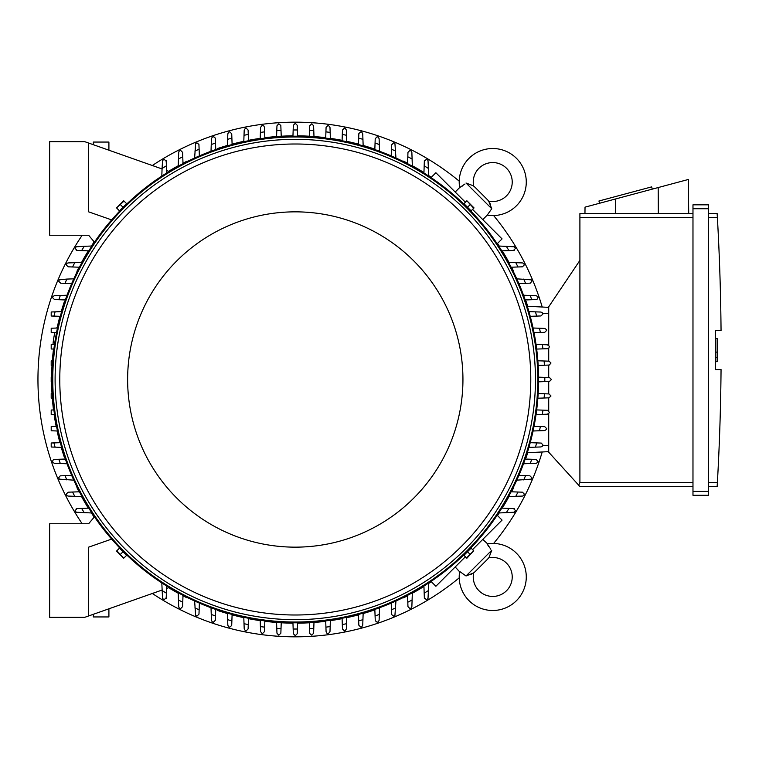 <?xml version="1.0" encoding="UTF-8"?>
<svg xmlns="http://www.w3.org/2000/svg" width="759" height="759" viewBox="0 0 759 759"><rect width="100%" height="100%" fill="white"/><g stroke="black" fill="none" stroke-linecap="round" stroke-linejoin="round"><path stroke-width="1.14" d="M106.184 149.229L107.683 149.76M473.673 572.903A20.275 20.275 0 0 0 475.371 571.375L487.155 559.592A20.275 20.275 0 0 0 488.682 557.884A19.497 19.497 0 0 1 506.519 590.739A19.497 19.497 0 0 1 473.673 572.903L466.035 575.977L459.66 571.451A33.529 33.529 0 0 0 459.612 571.783A33.529 33.529 0 0 0 516.452 600.663A33.529 33.529 0 0 0 487.231 543.88L490.779 549.212M466.035 575.977L491.756 550.256L489.09 557.277M488.625 546.414L487.752 544.934M469.821 574.848L471.348 574.221M472.553 573.605L473.056 573.311M459.612 571.783L455.191 566.973M482.762 539.402L487.563 543.824M497.192 515.238L502.06 520.105L472.553 549.611M465.39 556.774L435.884 586.271L431.027 581.413M513.644 487.676L513.644 487.676A243.686 243.686 0 0 1 511.547 491.794M403.456 597.864L403.456 597.864A243.686 243.686 0 0 0 407.583 595.768M412.336 593.234A243.686 243.686 0 0 0 423.939 586.451M428.74 583.396A243.686 243.686 0 0 0 431.302 581.688M497.468 515.522A243.686 243.686 0 0 0 499.175 512.961M502.23 508.16A243.686 243.686 0 0 0 509.014 496.547M526.177 457.411L526.177 457.411A243.686 243.686 0 0 0 527.704 452.734M373.2 610.397L373.2 610.397A243.686 243.686 0 0 1 363.144 613.547M152.341 593.481A257.329 257.329 0 0 0 459.214 577.855M493.635 543.435A257.329 257.329 0 0 0 542.201 451.975M542.201 307.025A257.329 257.329 0 0 0 493.635 215.565M459.214 181.145A257.329 257.329 0 0 0 152.341 165.519M82.19 235.243A257.329 257.329 0 0 0 82.19 523.757M373.2 148.603L373.2 148.603A243.686 243.686 0 0 0 363.144 145.453M358.476 144.153A243.686 243.686 0 0 0 346.759 141.316M342.1 140.349A243.686 243.686 0 0 0 330.364 138.356M325.725 137.721A243.686 243.686 0 0 0 313.989 136.535M309.34 136.222A243.686 243.686 0 0 0 297.604 135.823M292.965 135.823A243.686 243.686 0 0 0 281.219 136.222M276.58 136.535A243.686 243.686 0 0 0 264.844 137.721M260.195 138.356A243.686 243.686 0 0 0 248.468 140.349M243.81 141.316A243.686 243.686 0 0 0 232.093 144.153M227.415 145.453A243.686 243.686 0 0 0 217.368 148.603L217.368 148.603M403.456 161.136L403.456 161.136A243.686 243.686 0 0 1 407.583 163.232M513.644 271.324L513.644 271.324A243.686 243.686 0 0 0 511.547 267.206M509.014 262.453A243.686 243.686 0 0 0 502.23 250.84M499.175 246.039A243.686 243.686 0 0 0 497.468 243.478M431.302 177.312A243.686 243.686 0 0 0 428.74 175.604M423.939 172.549A243.686 243.686 0 0 0 412.336 165.766M526.177 301.589L526.177 301.589A243.686 243.686 0 0 1 527.704 306.266M217.368 610.397L217.368 610.397A243.686 243.686 0 0 0 227.415 613.547M232.093 614.847A243.686 243.686 0 0 0 243.81 617.684M248.468 618.651A243.686 243.686 0 0 0 260.195 620.644M264.844 621.279A243.686 243.686 0 0 0 276.58 622.465M281.219 622.778A243.686 243.686 0 0 0 292.965 623.177M297.604 623.177A243.686 243.686 0 0 0 309.34 622.778M313.989 622.465A243.686 243.686 0 0 0 325.725 621.279M330.364 620.644A243.686 243.686 0 0 0 342.1 618.651M346.759 617.684A243.686 243.686 0 0 0 358.476 614.847M187.112 597.864L187.112 597.864A243.686 243.686 0 0 1 182.985 595.768M76.925 487.676L76.925 487.676A243.686 243.686 0 0 0 79.012 491.794M81.545 496.547A243.686 243.686 0 0 0 88.329 508.16M91.393 512.961A243.686 243.686 0 0 0 94.192 517.145M168.669 587.713A243.686 243.686 0 0 0 178.232 593.234M64.392 457.411L64.392 457.411A243.686 243.686 0 0 1 61.232 447.364M51.612 381.824A243.686 243.686 0 0 0 52.001 393.56M52.314 398.2A243.686 243.686 0 0 0 53.509 409.936M54.136 414.585A243.686 243.686 0 0 0 56.138 426.311M57.096 430.97A243.686 243.686 0 0 0 59.933 442.687M64.392 301.589L64.392 301.589A243.686 243.686 0 0 0 61.232 311.636M59.933 316.313A243.686 243.686 0 0 0 57.096 328.002M53.509 349.064A243.686 243.686 0 0 0 52.314 360.8M52.001 365.44A243.686 243.686 0 0 0 51.612 377.176M76.925 271.324L76.925 271.324A243.686 243.686 0 0 1 79.012 267.206M187.112 161.136L187.112 161.136A243.686 243.686 0 0 0 182.985 163.232M178.232 165.766A243.686 243.686 0 0 0 168.669 171.287M94.192 241.855A243.686 243.686 0 0 0 91.393 246.039M88.329 250.84A243.686 243.686 0 0 0 81.545 262.453M91.867 512.98L76.185 512.23A256.163 256.163 0 0 1 75.15 510.503L77.105 508.558M76.289 508.587L82.456 508.369M84.277 512.704A249.531 249.531 0 0 1 81.621 508.397L88.784 508.141M53.898 409.926L51.204 410.021L51.204 414.48L54.534 414.604M56.527 426.302L51.204 426.492L51.204 430.77L57.494 430.989M53.936 442.895L51.204 443L51.204 447.013L55.094 447.146A249.531 249.531 0 0 1 53.936 442.895L60.331 442.677M54.506 463.332L52.959 462.563A256.163 256.163 0 0 1 52.561 461.377L53.092 460.039L54.335 459.432L65.359 459.043M67.048 463.768L60.322 463.531A249.531 249.531 0 0 1 58.841 459.28M60.359 463.531L54.42 463.322M73.784 480.162L59.297 479.147A256.163 256.163 0 0 1 58.709 477.753L60.217 475.855L71.688 475.419M66.849 479.925A249.531 249.531 0 0 1 65.018 475.656M68.149 496.082L66.991 495.693A256.163 256.163 0 0 1 66.194 494.128L68.149 492.183L79.448 491.785M82 496.566L74.78 496.31A249.531 249.531 0 0 1 72.56 492.022M75.388 496.339L68.035 496.073M84.742 617.333L49.648 617.333L49.648 523.757L88.632 523.757L94.448 516.832A243.297 243.297 0 0 0 111.649 539.099L88.632 547.154L88.632 615.957L84.742 617.333M52.39 393.551L51.204 393.589L51.204 398.162L52.703 398.219M52.001 377.166L51.204 377.195L51.204 381.805L52.001 381.834M52.703 360.781L51.204 360.838L51.204 365.411L52.39 365.449M61.65 447.374L55.094 447.146M538.567 377.166L549.497 377.555L551.442 379.5L549.497 381.445L538.567 381.834M544.81 377.384A249.531 249.531 0 0 1 544.81 381.616M537.856 360.781L548.975 361.17L550.901 362.878A256.163 256.163 0 0 1 550.92 363.125L549.288 365.051L538.169 365.449M544.127 361.009A249.531 249.531 0 0 1 544.412 365.231M536.034 344.396L547.391 344.795L549.279 346.246A256.163 256.163 0 0 1 549.345 346.749L548.88 348.011L547.391 348.694M547.543 348.694L542.59 348.865M542.362 344.624A249.531 249.531 0 0 1 542.932 348.855L536.67 349.074M533.065 328.011L544.744 328.419L546.546 329.634A256.163 256.163 0 0 1 546.689 330.374L544.744 332.319L534.032 332.698M539.497 328.239A249.531 249.531 0 0 1 540.342 332.48M540.977 312.044L542.666 313.031A256.163 256.163 0 0 1 542.932 313.998L540.977 315.943L530.237 316.323M528.919 311.626L535.474 311.854A249.531 249.531 0 0 1 536.632 316.105M534.592 311.826L541.025 312.053M536.053 295.668L537.6 296.437A256.163 256.163 0 0 1 538.008 297.623L537.476 298.961L536.234 299.568L525.209 299.957M523.52 295.232L530.237 295.469A249.531 249.531 0 0 1 531.717 299.72M530.199 295.469L536.139 295.678M516.775 278.838L531.272 279.853A256.163 256.163 0 0 1 531.85 281.247L530.342 283.145L518.871 283.581M523.719 279.075A249.531 249.531 0 0 1 525.551 283.344M522.42 262.918L523.577 263.307A256.163 256.163 0 0 1 524.365 264.872L522.42 266.817L511.12 267.215M508.558 262.434L515.788 262.69A249.531 249.531 0 0 1 518.008 266.978M515.181 262.661L522.524 262.927M498.701 246.02L514.374 246.77A256.163 256.163 0 0 1 515.408 248.497L513.464 250.442M514.27 250.413L508.113 250.631M506.291 246.296A249.531 249.531 0 0 1 508.947 250.603L501.784 250.859M431.027 177.587L435.884 172.729L465.39 202.226M472.553 209.389L502.06 238.895L497.192 243.762M488.682 201.116A20.275 20.275 0 0 0 487.155 199.408L475.371 187.625A20.275 20.275 0 0 0 473.673 186.097A19.497 19.497 0 0 1 506.519 168.261A19.497 19.497 0 0 1 488.682 201.116L491.756 208.744L487.231 215.12L482.762 219.598M491.756 208.744L466.035 183.023L473.056 185.689M455.191 192.027L459.66 187.549L464.992 184.001M490.627 204.958L490.001 203.431M489.384 202.226L489.09 201.723M487.563 215.177L487.231 215.12A33.529 33.529 0 0 0 516.452 158.337A33.529 33.529 0 0 0 459.612 187.217A33.529 33.529 0 0 0 459.66 187.549L459.612 187.217M462.193 186.154L460.722 187.027M548.719 307.367L527.287 306.247L548.719 307.367M548.719 345.317L548.719 306.788L579.904 260.384L579.904 482.629L578.671 485.172L579.904 486.528L692.976 486.528L579.904 486.528M579.904 213.602L692.976 213.602L579.904 213.602L579.904 260.384M584.952 213.602L585.028 207.15L688.299 179.485L688.717 213.602M652.275 189.133L651.668 186.875L598.946 201.002L599.553 203.26M615.416 199.01L615.34 213.602M658.195 187.549L658.319 213.602M692.976 491.405L692.976 495.295L708.574 495.295L708.574 204.826L692.976 204.826L692.976 491.405L708.574 491.405M692.976 204.826L708.574 204.826M717.416 218.25L717.151 213.668M708.574 482.629L717.378 482.629A2339.38 2339.38 0 0 0 721.05 369.557L715.595 369.557L715.595 330.563L721.05 330.563A2339.38 2339.38 0 0 0 717.378 217.501L708.574 217.501M715.595 338.467L717.151 338.467L717.151 352.11L715.595 352.11M715.595 361.663L717.151 361.663L717.151 352.11M717.151 357.565L715.595 357.565M717.416 481.88L717.151 486.453L717.416 481.88M708.574 213.602L717.151 213.602L708.574 213.602M708.574 486.528L717.151 486.528L708.574 486.528M692.976 495.295L708.574 495.295M548.719 413.683L548.719 452.212L578.671 485.172M548.719 348.182L548.719 361.17M548.719 365.079L548.719 377.527M548.719 381.473L548.719 393.921M548.719 397.83L548.719 410.818M548.719 451.633L527.287 452.753L548.719 451.633M313.998 622.076L313.609 633.186L311.911 635.122A256.163 256.163 0 0 1 311.655 635.141L309.738 633.509L309.33 622.389M313.78 628.348A249.531 249.531 0 0 1 309.549 628.623M297.613 622.788L297.234 633.718L295.279 635.663L293.335 633.718L292.946 622.788M297.395 629.021A249.531 249.531 0 0 1 293.164 629.021M281.238 622.389L280.858 633.186L278.904 635.141A256.163 256.163 0 0 1 278.657 635.122L276.959 633.186L276.57 622.076M281.02 628.623A249.531 249.531 0 0 1 276.788 628.348M162.056 590.047L88.632 615.957M108.907 608.803L108.907 616.944L93.319 616.944L93.319 614.306M54.828 332.641A9.355 0.977 -80 0 0 53.955 336.949A9.355 0.977 -80 0 0 53.035 344.453M54.259 344.406A9.355 0.977 -80 0 0 54.866 342.186M88.632 143.043L84.742 141.667L49.648 141.667L49.648 235.243L88.632 235.243L94.448 242.168A243.297 243.297 0 0 1 111.649 219.901L88.632 211.846L88.632 143.043L162.056 168.953M126.203 204.095L119.875 210.423M470.684 210.423L464.366 204.095M53.898 349.074L51.204 348.979L51.204 344.52L54.534 344.396M56.527 332.698L51.204 332.508L51.204 328.23L57.494 328.011M60.331 316.323L53.936 316.105A249.531 249.531 0 0 1 55.094 311.854L61.65 311.626M53.936 316.105L51.204 316L51.204 311.987L55.094 311.854M65.359 299.957L58.841 299.72A249.531 249.531 0 0 1 60.322 295.469L67.048 295.232M58.841 299.72L54.506 299.568L52.561 297.623A256.163 256.163 0 0 1 52.959 296.437L54.506 295.668M54.42 295.678L60.359 295.469M71.688 283.581L65.018 283.344A249.531 249.531 0 0 1 66.849 279.075L73.784 278.838M65.018 283.344L60.663 283.192L58.709 281.247A256.163 256.163 0 0 1 59.297 279.853L66.849 279.075M79.448 267.215L72.56 266.978A249.531 249.531 0 0 1 74.78 262.69L82 262.434M72.56 266.978L68.149 266.817L66.194 264.872A256.163 256.163 0 0 1 66.991 263.307L68.149 262.918M68.035 262.927L75.388 262.661M538.577 379.5A243.297 243.297 0 0 0 295.279 136.203A243.297 243.297 0 0 0 51.982 379.5A243.297 243.297 0 0 0 295.279 622.797A243.297 243.297 0 0 0 538.577 379.5A243.297 243.297 0 0 0 295.279 136.203A243.297 243.297 0 0 0 51.982 379.5M535.456 379.5A240.176 240.176 0 0 0 295.279 139.324A240.176 240.176 0 0 0 55.103 379.5A240.176 240.176 0 0 0 295.279 619.676A240.176 240.176 0 0 0 535.456 379.5M530.778 379.5A235.499 235.499 0 0 0 295.279 144.001A235.499 235.499 0 0 0 59.781 379.5A235.499 235.499 0 0 0 295.279 614.999A235.499 235.499 0 0 0 530.778 379.5M462.943 379.5A167.654 167.654 0 0 0 295.279 211.846A167.654 167.654 0 0 0 127.626 379.5A167.654 167.654 0 0 0 295.279 547.154A167.654 167.654 0 0 0 462.943 379.5M116.858 208.241L119.457 210.841L126.62 203.678L123.698 200.746L116.535 207.919L124.021 201.069M123.043 207.254L120.434 204.655M466.548 201.069L463.939 203.678L471.111 210.841L474.033 207.919L466.861 200.746L473.711 208.241M467.525 207.254L470.125 204.655M88.784 250.859L81.621 250.603A249.531 249.531 0 0 1 84.277 246.296L91.867 246.02M77.105 250.442L75.15 248.497A256.163 256.163 0 0 1 76.185 246.77L84.277 246.296M82.456 250.631L76.289 250.413M276.57 136.924L276.959 125.814L278.657 123.878A256.163 256.163 0 0 1 278.904 123.859L280.83 125.491L281.238 136.611M276.788 130.652A249.531 249.531 0 0 1 281.02 130.377M292.946 136.212L293.335 125.282L295.279 123.337L297.234 125.282L297.613 136.212M293.164 129.979A249.531 249.531 0 0 1 297.395 129.979M309.33 136.611L309.71 125.814L311.655 123.859A256.163 256.163 0 0 1 311.911 123.878L313.609 125.814L313.998 136.924M309.549 130.377A249.531 249.531 0 0 1 313.78 130.652M407.564 163.659L407.962 152.369L409.907 150.415A256.163 256.163 0 0 1 411.482 151.212L411.862 152.369M411.862 152.255L412.118 159.608M407.811 156.781A249.531 249.531 0 0 1 412.099 158.992L412.346 166.221M391.198 155.908L391.587 144.884L393.532 142.929A256.163 256.163 0 0 1 394.927 143.508L395.951 158.005M391.435 149.238A249.531 249.531 0 0 1 395.705 151.06M374.832 149.58L375.212 138.726L377.157 136.772A256.163 256.163 0 0 1 378.352 137.18L379.111 138.726M379.111 138.641L379.32 144.58M375.06 143.062A249.531 249.531 0 0 1 379.31 144.542L379.547 151.269M358.457 144.552L358.855 133.518L360.781 131.857A256.163 256.163 0 0 1 361.758 132.113L362.736 133.802M362.736 133.755L362.963 140.187M358.684 138.157A249.531 249.531 0 0 1 362.925 139.314L363.163 145.861M342.081 140.747L342.461 130.045L344.406 128.091A256.163 256.163 0 0 1 345.146 128.243L346.36 130.045L346.768 141.715M342.309 134.438A249.531 249.531 0 0 1 346.54 135.292M326.085 127.389L328.03 125.444A256.163 256.163 0 0 1 328.533 125.501L329.985 127.389L330.383 138.745M325.706 138.11L325.924 131.857A249.531 249.531 0 0 1 330.156 132.417M325.915 132.189L326.085 127.237M424.338 161.316L426.292 159.371A256.163 256.163 0 0 1 428.01 160.405L428.759 176.088M423.93 172.995L424.177 165.832A249.531 249.531 0 0 1 428.493 168.498M424.148 166.676L424.366 160.51M538.169 393.551L548.975 393.93L550.92 395.875A256.163 256.163 0 0 1 550.901 396.122L548.975 397.83L537.856 398.219M544.412 393.769A249.531 249.531 0 0 1 544.127 397.991M511.12 491.785L522.42 492.183L524.365 494.128A256.163 256.163 0 0 1 523.577 495.693L522.42 496.082M522.524 496.073L515.181 496.339M518.008 492.022A249.531 249.531 0 0 1 515.788 496.31L508.558 496.566M518.871 475.419L529.905 475.808L531.85 477.753A256.163 256.163 0 0 1 531.272 479.147L516.775 480.162M525.551 475.656A249.531 249.531 0 0 1 523.719 479.925M525.209 459.043L536.053 459.432L538.008 461.377A256.163 256.163 0 0 1 537.6 462.563L536.053 463.332M536.139 463.322L530.199 463.531M531.717 459.28A249.531 249.531 0 0 1 530.237 463.531L523.52 463.768M530.237 442.677L541.271 443.076L542.932 445.002A256.163 256.163 0 0 1 542.666 445.969L540.977 446.956M541.025 446.947L534.592 447.174M536.632 442.895A249.531 249.531 0 0 1 535.474 447.146L528.919 447.374M534.032 426.302L544.744 426.681L546.689 428.626A256.163 256.163 0 0 1 546.546 429.366L544.744 430.581L533.065 430.989M540.342 426.52A249.531 249.531 0 0 1 539.497 430.761M547.391 410.306L549.345 412.251A256.163 256.163 0 0 1 549.279 412.754L547.391 414.205L536.034 414.604M536.67 409.926L542.932 410.145A249.531 249.531 0 0 1 542.362 414.376M542.59 410.135L547.543 410.306M513.464 508.558L515.408 510.503A256.163 256.163 0 0 1 514.374 512.23L498.701 512.98M501.784 508.141L508.947 508.397A249.531 249.531 0 0 1 506.291 512.704M508.113 508.369L514.27 508.587M428.759 582.912L428.01 598.595A256.163 256.163 0 0 1 426.292 599.629L424.338 597.684M424.366 598.49L424.148 592.324M428.493 590.502A249.531 249.531 0 0 1 424.177 593.168L423.93 586.005M330.383 620.255L329.985 631.611L328.533 633.499A256.163 256.163 0 0 1 328.03 633.556L326.768 633.101L326.085 631.611M326.085 631.763L325.915 626.811M330.156 626.583A249.531 249.531 0 0 1 325.924 627.143L325.706 620.89M346.768 617.285L346.36 628.955L345.146 630.757A256.163 256.163 0 0 1 344.406 630.909L342.461 628.955L342.081 618.253M346.54 623.708A249.531 249.531 0 0 1 342.309 624.562M362.736 625.198L361.758 626.887A256.163 256.163 0 0 1 360.781 627.143L358.836 625.198L358.457 614.448M363.163 613.139L362.925 619.686A249.531 249.531 0 0 1 358.684 620.843M362.963 618.813L362.736 625.245M379.111 620.274L378.352 621.82A256.163 256.163 0 0 1 377.157 622.228L375.269 620.748L374.832 609.42M379.547 607.731L379.31 614.458A249.531 249.531 0 0 1 375.06 615.938M379.32 614.42L379.111 620.359M395.951 600.995L394.927 615.492A256.163 256.163 0 0 1 393.532 616.071L391.635 614.562L391.198 603.092M395.705 607.94A249.531 249.531 0 0 1 391.435 609.762M411.862 606.631L411.482 607.788A256.163 256.163 0 0 1 409.907 608.585L407.962 606.631L407.564 595.341M412.346 592.779L412.099 600.008A249.531 249.531 0 0 1 407.811 602.219M412.118 599.392L411.862 606.745M215.736 609.42L215.357 620.274L213.402 622.228A256.163 256.163 0 0 1 212.216 621.82L211.457 620.274M211.457 620.359L211.249 614.42M215.509 615.938A249.531 249.531 0 0 1 211.249 614.458L211.011 607.731M232.112 614.448L231.704 625.482L229.778 627.143A256.163 256.163 0 0 1 228.81 626.887L227.833 625.198M227.833 625.245L227.605 618.813M231.884 620.843A249.531 249.531 0 0 1 227.634 619.686L227.406 613.139M248.478 618.253L248.108 628.955L246.153 630.909A256.163 256.163 0 0 1 245.413 630.757L244.208 628.955L243.791 617.285M248.259 624.562A249.531 249.531 0 0 1 244.018 623.708M264.483 631.611L262.529 633.556A256.163 256.163 0 0 1 262.035 633.499L260.584 631.611L260.185 620.255M264.853 620.89L264.635 627.143A249.531 249.531 0 0 1 260.403 626.583M264.654 626.811L264.474 631.763M199.37 603.092L198.981 614.116L197.027 616.071A256.163 256.163 0 0 1 195.642 615.492L194.617 600.995M199.133 609.762A249.531 249.531 0 0 1 194.864 607.94M183.004 595.341L182.606 606.631L180.651 608.585A256.163 256.163 0 0 1 179.086 607.788L178.707 606.631M178.707 606.745L178.45 599.392M182.758 602.219A249.531 249.531 0 0 1 178.469 600.008L178.213 592.779M169.143 587.542L166.553 588.462M166.23 597.684L164.276 599.629A256.163 256.163 0 0 1 162.559 598.595L161.809 582.912M166.638 586.005L166.382 593.168A249.531 249.531 0 0 1 162.075 590.502M166.411 592.324L166.202 598.49M119.875 548.577L126.203 554.905M464.366 554.905L470.684 548.577M473.711 550.759L471.111 548.159L463.939 555.322L466.861 558.254L473.711 550.759L466.548 557.931M467.525 551.746L470.125 554.345M124.021 557.931L126.62 555.322L119.457 548.159L116.535 551.081L123.698 558.254L116.858 550.759M123.043 551.746L120.434 554.345M260.185 138.745L260.584 127.389L262.035 125.501A256.163 256.163 0 0 1 262.529 125.444L263.79 125.899L264.483 127.389M264.474 127.237L264.654 132.189M260.403 132.417A249.531 249.531 0 0 1 264.635 131.857L264.853 138.11M243.791 141.715L244.208 130.045L245.413 128.243A256.163 256.163 0 0 1 246.153 128.091L248.108 130.045L248.478 140.747M244.018 135.292A249.531 249.531 0 0 1 248.259 134.438M227.833 133.802L228.81 132.113A256.163 256.163 0 0 1 229.778 131.857L231.732 133.802L232.112 144.552M227.406 145.861L227.634 139.314A249.531 249.531 0 0 1 231.884 138.157M227.605 140.187L227.833 133.755M211.457 138.726L212.216 137.18A256.163 256.163 0 0 1 213.402 136.772L214.74 137.303L215.347 138.546L215.736 149.58M211.011 151.269L211.249 144.542A249.531 249.531 0 0 1 215.509 143.062M211.249 144.58L211.457 138.641M194.617 158.005L195.642 143.508A256.163 256.163 0 0 1 197.027 142.929L198.924 144.438L199.37 155.908M194.864 151.06A249.531 249.531 0 0 1 199.133 149.238M178.707 152.369L179.086 151.212A256.163 256.163 0 0 1 180.651 150.415L182.606 152.369L183.004 163.659M178.213 166.221L178.469 158.992A249.531 249.531 0 0 1 182.758 156.781M178.45 159.608L178.707 152.255M166.553 170.538L169.143 171.458M166.202 160.51L166.411 166.676M161.809 176.088L162.075 168.498A249.531 249.531 0 0 1 166.382 165.832L166.638 172.995M162.075 168.498L162.559 160.405A256.163 256.163 0 0 1 164.276 159.371L166.23 161.316M93.319 144.694L93.319 142.056L108.907 142.056L108.907 150.197M107.683 609.24L106.184 609.771M579.904 217.501L692.976 217.501M692.976 208.725L708.574 208.725M579.904 482.629L692.976 482.629M548.719 313.609L542.827 313.609M548.719 445.391L542.827 445.391M537.799 379.5A242.519 242.519 0 0 0 295.279 136.981A242.519 242.519 0 0 0 52.769 379.5A242.519 242.519 0 0 0 295.279 622.019A242.519 242.519 0 0 0 537.799 379.5M475.371 571.375L487.155 559.592M57.229 328.021L56.545 327.897"/></g></svg>
